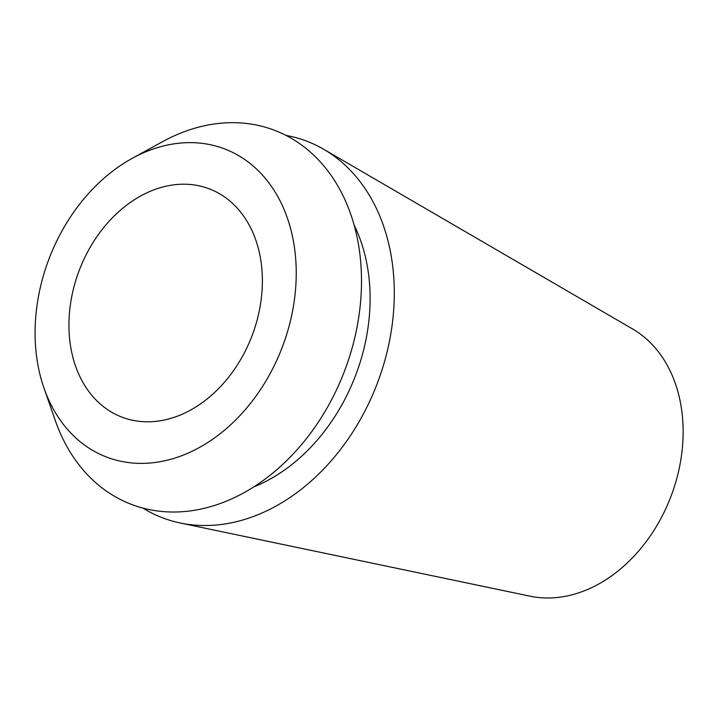 <?xml version="1.0" encoding="UTF-8"?>
<svg xmlns="http://www.w3.org/2000/svg" width="719" height="719" viewBox="0 0 719 719"><rect width="100%" height="100%" fill="white"/><g stroke="black" fill="none" stroke-linecap="round" stroke-linejoin="round"><path stroke-width="1.08" d="M180.226 523.001L530.101 596.195A144.16 108.964 -69 0 0 659.772 520.574A144.16 108.964 -69 0 0 632.675 329.014L323.703 149.273A201.653 152.419 111 0 1 361.612 417.227A201.653 152.419 111 0 1 180.226 523.001A201.653 152.419 111 0 1 142.946 508.099M286.027 135.406A201.653 152.419 111 0 1 323.703 149.273M88.743 249.844A122.212 92.374 -69 0 0 121.853 417.101A122.212 92.374 -69 0 0 242.573 356.166A122.212 92.374 -69 0 0 209.454 188.908A122.212 92.374 -69 0 0 88.743 249.844M269.49 374.77A164.984 124.711 111 0 1 147.422 463.207A164.984 124.711 111 0 1 43.976 388.044A164.984 124.711 111 0 1 61.825 231.239A164.984 124.711 111 0 1 132.143 158.387A164.984 124.711 111 0 1 274.2 190.553A164.984 124.711 111 0 1 269.49 374.77M43.976 388.044L55.309 420.561A200.268 151.376 -69 0 0 180.873 511.802A200.268 151.376 -69 0 0 329.041 404.455A200.268 151.376 -69 0 0 334.757 180.855A200.268 151.376 -69 0 0 162.323 141.805L132.143 158.387M253.708 486.943A171.095 129.321 -69 0 0 342.379 403.934A171.095 129.321 -69 0 0 354.179 225.245"/></g></svg>
